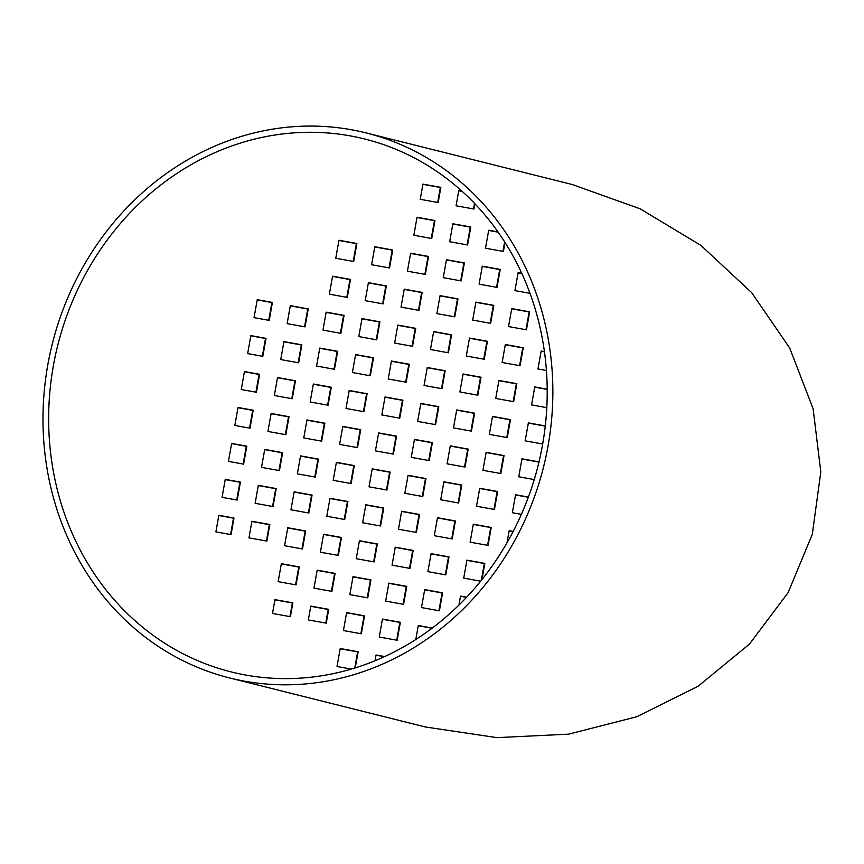 <?xml version="1.0" encoding="UTF-8"?>
<svg xmlns="http://www.w3.org/2000/svg" width="864" height="864" viewBox="0 0 864 864"><rect width="100%" height="100%" fill="white"/><g stroke="black" fill="none" stroke-linecap="round" stroke-linejoin="round"><path stroke-width="1.3" d="M366.163 132.926L572.195 184.518L640.127 208.796L700.974 245.452L751.68 292.648L789.707 348.03L813.132 408.812L820.8 471.938L812.311 534.265L788.108 592.65L749.39 644.166L698.101 686.232L636.811 716.742L568.609 734.162L496.897 737.629L425.272 726.959L229.684 677.97A280.94 253.217 -75.9 0 0 543.553 466.96A280.94 253.217 -75.9 0 0 366.163 132.926A280.94 253.217 -75.9 0 0 347.166 129.017A280.94 253.217 -75.9 0 0 49.853 354.424A280.94 253.217 -75.9 0 0 229.684 677.97M346.064 135.162A274.698 247.59 -75.9 0 0 55.372 355.558A274.698 247.59 -75.9 0 0 231.196 671.922A274.698 247.59 -75.9 0 0 538.099 465.599A274.698 247.59 -75.9 0 0 364.651 138.985A274.698 247.59 -75.9 0 0 346.064 135.162M384.718 656.564L376.056 654.998L375.019 660.776M355.255 667.904L358.139 651.758L340.222 648.518L337.014 666.49L351.367 669.082M432.27 628.063L418.284 625.536L415.789 639.533M379.253 637.027L397.17 640.267L400.367 622.296L382.45 619.056L379.253 637.027M343.418 630.547L361.336 633.787L364.532 615.827L346.615 612.587L343.418 630.547M466.69 597.197L460.523 596.074L458.914 605.113M421.492 607.565L439.409 610.805L442.606 592.844L424.688 589.604L421.492 607.565M385.657 601.096L403.574 604.336L406.771 586.364L388.854 583.124L385.657 601.096M349.823 594.616L367.74 597.856L370.937 579.884L353.02 576.644L349.823 594.616M313.988 588.136L331.906 591.376L335.102 573.404L317.185 570.175L313.988 588.136M278.154 581.656L296.071 584.896L299.268 566.935L281.351 563.695L278.154 581.656M481.95 579.614L484.844 563.382L466.927 560.142L463.72 578.113L480.686 581.18M427.885 571.633L445.802 574.873L449.01 556.902L431.093 553.662L427.885 571.633M392.051 565.153L409.968 568.393L413.176 550.422L395.258 547.193L392.051 565.153M356.227 558.684L374.134 561.913L377.341 543.953L359.424 540.713L356.227 558.684M320.393 552.204L338.31 555.444L341.507 537.473L323.59 534.233L320.393 552.204M284.558 545.724L302.476 548.964L305.672 530.993L287.755 527.753L284.558 545.724M513.216 531.414L509.155 530.68L507.006 542.797M470.124 542.171L488.041 545.411L491.238 527.45L473.321 524.21L470.124 542.171M434.29 535.702L452.207 538.942L455.404 520.97L437.486 517.73L434.29 535.702M398.455 529.222L416.372 532.462L419.569 514.49L401.652 511.25L398.455 529.222M362.621 522.742L380.538 525.982L383.746 508.01L365.828 504.77L362.621 522.742M326.786 516.262L344.704 519.502L347.911 501.541L329.994 498.301L326.786 516.262M290.952 509.792L308.869 513.032L312.077 495.061L294.16 491.821L290.952 509.792M255.118 503.312L273.035 506.552L276.242 488.581L258.325 485.341L255.118 503.312M528.379 497.07L515.56 494.748L512.363 512.719L521.392 514.35M476.528 506.239L494.446 509.479L497.642 491.508L479.725 488.268L476.528 506.239M440.694 499.759L458.611 502.999L461.808 485.028L443.891 481.799L440.694 499.759M404.86 493.279L422.777 496.519L425.974 478.559L408.056 475.319L404.86 493.279M369.025 486.81L386.942 490.05L390.139 472.079L372.222 468.839L369.025 486.81M333.191 480.33L351.108 483.57L354.305 465.599L336.388 462.359L333.191 480.33M297.356 473.85L315.274 477.09L318.47 459.119L300.553 455.89L297.356 473.85M261.522 467.37L279.439 470.61L282.636 452.65L264.719 449.41L261.522 467.37M539.006 461.894L521.964 458.816L518.756 476.777L534.244 479.574M482.922 470.308L500.839 473.537L504.047 455.576L486.13 452.336L482.922 470.308M447.088 463.828L465.005 467.068L468.212 449.096L450.295 445.856L447.088 463.828M411.264 457.348L429.17 460.588L432.378 442.616L414.461 439.376L411.264 457.348M375.43 450.868L393.347 454.108L396.544 436.136L378.626 432.907L375.43 450.868M339.595 444.398L357.512 447.628L360.709 429.667L342.792 426.427L339.595 444.398M303.761 437.918L321.678 441.158L324.875 423.187L306.958 419.947L303.761 437.918M267.926 431.438L285.844 434.678L289.04 416.707L271.123 413.467L267.926 431.438M545.281 425.93L528.358 422.874L525.161 440.845L542.678 444.01M489.326 434.365L507.244 437.605L510.44 419.634L492.523 416.394L489.326 434.365M453.492 427.885L471.409 431.125L474.606 413.165L456.7 409.925L453.492 427.885M417.658 421.416L435.575 424.656L438.782 406.685L420.865 403.445L417.658 421.416M381.823 414.936L399.74 418.176L402.948 400.205L385.031 396.965L381.823 414.936M345.989 408.456L363.906 411.696L367.114 393.725L349.196 390.485L345.989 408.456M310.154 401.976L328.072 405.216L331.279 387.256L313.362 384.016L310.154 401.976M274.331 395.507L292.248 398.747L295.445 380.776L277.528 377.536L274.331 395.507M547.182 389.189L534.762 386.942L531.565 404.903L546.793 407.657M495.731 398.434L513.648 401.674L516.845 383.702L498.928 380.462L495.731 398.434M459.896 391.954L477.814 395.194L481.01 377.222L463.093 373.982L459.896 391.954M424.062 385.474L441.979 388.714L445.176 370.742L427.259 367.513L424.062 385.474M388.228 378.994L406.145 382.234L409.342 364.273L391.424 361.033L388.228 378.994M352.393 372.524L370.31 375.764L373.507 357.793L355.59 354.553L352.393 372.524M316.559 366.044L334.476 369.284L337.673 351.313L319.766 348.073L316.559 366.044M280.724 359.564L298.642 362.804L301.849 344.833L283.932 341.604L280.724 359.564M544.417 351.594L541.166 351L537.959 368.971L546.415 370.494M502.124 362.491L520.042 365.731L523.249 347.76L505.332 344.531L502.124 362.491M466.301 356.022L484.218 359.251L487.415 341.291L469.498 338.051L466.301 356.022M430.466 349.542L448.384 352.782L451.58 334.811L433.663 331.571L430.466 349.542M394.632 343.062L412.549 346.302L415.746 328.331L397.829 325.091L394.632 343.062M358.798 336.582L376.715 339.822L379.912 321.851L361.994 318.622L358.798 336.582M322.963 330.113L340.88 333.342L344.077 315.382L326.16 312.142L322.963 330.113M287.129 323.633L305.046 326.873L308.243 308.902L290.326 305.662L287.129 323.633M508.529 326.56L526.446 329.8L529.654 311.828L511.736 308.588L508.529 326.56M472.694 320.08L490.612 323.32L493.819 305.348L475.902 302.108L472.694 320.08M436.86 313.6L454.777 316.84L457.985 298.879L440.068 295.639L436.86 313.6M401.026 307.13L418.943 310.37L422.15 292.399L404.233 289.159L401.026 307.13M365.191 300.65L383.108 303.89L386.316 285.919L368.399 282.679L365.191 300.65M329.368 294.17L347.285 297.41L350.482 279.439L332.564 276.199L329.368 294.17M521.737 273.305L518.13 272.657L514.933 290.617L529.978 293.339M479.099 284.148L497.016 287.388L500.213 269.417L482.296 266.177L479.099 284.148M443.264 277.668L461.182 280.908L464.378 262.937L446.461 259.697L443.264 277.668M407.43 271.188L425.347 274.428L428.544 256.457L410.627 253.228L407.43 271.188M371.596 264.708L389.513 267.948L392.72 249.988L374.803 246.748L371.596 264.708M335.761 258.239L353.678 261.479L356.886 243.508L338.969 240.268L335.761 258.239M497.956 231.919L488.7 230.245L485.503 248.206L503.42 251.446L505.019 242.471M449.669 241.736L467.586 244.966L470.783 227.005L452.866 223.765L449.669 241.736M413.834 235.256L431.752 238.496L434.948 220.525L417.031 217.285L413.834 235.256M461.905 191.16L458.773 190.588L456.062 205.794L473.98 209.034L474.908 203.818M422.939 184.118L420.239 199.314L438.145 202.554L440.856 187.358L422.939 184.118M254.048 317.65L269.212 320.393L272.408 302.422L257.256 299.678L254.048 317.65M247.655 353.592L262.807 356.324L266.015 338.364L250.852 335.621L247.655 353.592M241.25 389.524L256.414 392.267L259.61 374.296L244.447 371.552L241.25 389.524M234.846 425.455L250.009 428.198L253.206 410.227L238.043 407.495L234.846 425.455M228.442 461.398L243.605 464.141L246.812 446.17L231.649 443.426L228.442 461.398M222.048 497.329L237.2 500.072L240.408 482.101L225.245 479.369L222.048 497.329M231.055 534.622L234.004 518.044L218.84 515.3L215.892 531.889L231.055 534.622M266.879 541.102L269.838 524.513L251.921 521.284L248.972 537.862L266.879 541.102M290.412 616.691L292.874 602.867L274.957 599.627L272.495 613.451L290.412 616.691M326.246 623.171L328.698 609.347L310.792 606.107L308.329 619.931L326.246 623.171M437.681 202.468L440.348 187.477L422.906 184.324M384.383 656.716L376.013 655.204M354.748 668.056L357.631 651.877L340.178 648.724M432.043 628.236L418.252 625.741M396.695 640.181L399.859 622.415L382.417 619.261M360.86 633.701L364.025 615.946L346.583 612.792M466.517 597.37L460.49 596.279M438.934 610.718L442.098 592.963L424.656 589.81M403.099 604.249L406.264 586.483L388.822 583.33M367.265 597.769L370.429 580.003L352.987 576.85M331.43 591.289L334.595 573.523L317.153 570.37M295.596 584.809L298.76 567.054L281.318 563.9M481.324 580.392L484.337 563.501L466.884 560.347M445.338 574.787L448.502 557.021L431.05 553.867M409.504 568.307L412.668 550.541L395.215 547.398M373.669 561.838L376.834 544.072L359.381 540.918M337.835 555.358L340.999 537.592L323.557 534.438M302 548.878L305.165 531.112L287.723 527.958M513.119 531.608L509.123 530.885M487.566 545.324L490.73 527.569L473.288 524.416M451.732 538.855L454.896 521.089L437.454 517.936M415.897 532.375L419.062 514.609L401.62 511.456M380.074 525.895L383.238 508.129L365.785 504.976M344.239 519.415L347.404 501.66L329.951 498.506M308.405 512.946L311.569 495.18L294.116 492.026M272.57 506.466L275.735 488.7L258.282 485.546M528.304 497.264L515.527 494.953M493.97 509.393L497.135 491.627L479.693 488.473M458.136 502.913L461.3 485.147L443.858 481.993M422.302 496.433L425.466 478.678L408.024 475.524M386.467 489.964L389.632 472.198L372.19 469.044M350.633 483.484L353.797 465.718L336.355 462.564M314.798 477.004L317.963 459.238L300.521 456.084M278.964 470.524L282.128 452.768L264.686 449.615M538.952 462.1L521.921 459.022M500.375 473.461L503.539 455.695L486.086 452.542M464.54 466.981L467.705 449.215L450.252 446.062M428.706 460.501L431.87 442.735L414.428 439.582M392.872 454.021L396.036 436.266L378.594 433.112M357.037 447.552L360.202 429.786L342.76 426.632M321.203 441.072L324.367 423.306L306.925 420.152M285.368 434.592L288.533 416.826L271.091 413.672M542.603 443.999L543.618 438.296M545.26 426.136L528.325 423.079M506.768 437.519L509.933 419.753L492.491 416.599M470.934 431.039L474.098 413.284L456.656 410.13M435.11 424.57L438.275 406.804L420.822 403.65M399.276 418.09L402.44 400.324L384.988 397.17M363.442 411.61L366.606 393.844L349.153 390.69M327.607 405.13L330.772 387.374L313.319 384.221M291.773 398.66L294.937 380.894L277.495 377.741M547.182 389.394L534.73 387.148M513.173 401.587L516.337 383.821L498.895 380.668M477.338 395.107L480.503 377.341L463.061 374.188M441.504 388.627L444.668 370.861L427.226 367.708M405.67 382.147L408.834 364.392L391.392 361.238M369.835 375.678L373 357.912L355.558 354.758M334.001 369.198L337.165 351.432L319.723 348.278M298.177 362.718L301.342 344.952L283.889 341.798M544.45 351.81L541.123 351.205M519.577 365.645L522.742 347.89L505.289 344.736M483.743 359.176L486.907 341.41L469.465 338.256M447.908 352.696L451.073 334.93L433.631 331.776M412.074 346.216L415.238 328.45L397.796 325.296M376.24 339.736L379.404 321.98L361.962 318.827M340.405 333.266L343.57 315.5L326.128 312.347M304.571 326.786L307.735 309.02L290.293 305.867M525.982 329.713L529.135 311.947L511.693 308.794M490.147 323.233L493.312 305.467L475.859 302.314M454.313 316.753L457.477 298.998L440.024 295.844M418.478 310.284L421.643 292.518L404.19 289.364M382.644 303.804L385.808 286.038L368.356 282.884M346.81 297.324L349.974 279.558L332.532 276.404M521.834 273.532L518.098 272.862M496.541 287.302L499.705 269.536L482.263 266.382M460.706 280.822L463.871 263.056L446.429 259.902M424.872 274.342L428.036 256.576L410.594 253.422M389.048 267.862L392.213 250.106L374.76 246.953M353.214 261.392L356.378 243.626L338.926 240.473M502.945 251.359L504.63 241.877M498.128 232.157L488.668 230.45M467.111 244.89L470.275 227.124L452.833 223.97M431.276 238.41L434.441 220.644L416.999 217.49M462.197 191.419L458.741 190.793M473.515 208.948L474.498 203.396M268.736 320.306L271.901 302.54L257.213 299.884M262.343 356.238L265.507 338.483L250.819 335.826M255.938 392.18L259.103 374.414L244.415 371.758M249.534 428.112L252.698 410.357L238.01 407.7M243.14 464.054L246.305 446.288L231.606 443.632M236.736 499.986L239.9 482.22L225.212 479.563M230.58 534.546L233.496 518.162L218.808 515.506M266.414 541.015L269.33 524.632L251.888 521.489M289.937 616.604L292.367 602.986L274.914 599.832M325.771 623.084L328.19 609.466L310.748 606.312"/></g></svg>
